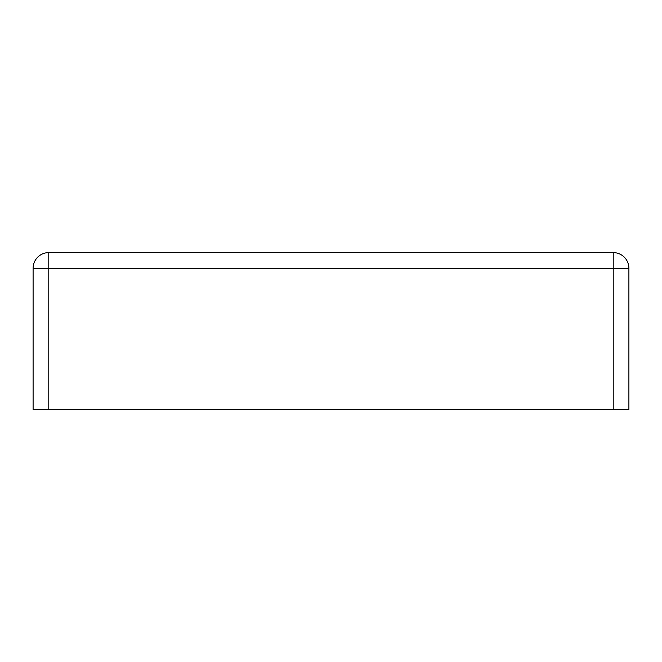<?xml version="1.0" encoding="UTF-8"?>
<svg xmlns="http://www.w3.org/2000/svg" width="662" height="662" viewBox="0 0 662 662"><rect width="100%" height="100%" fill="white"/><g stroke="black" fill="none" stroke-linecap="round" stroke-linejoin="round"><path stroke-width="0.99" d="M48.781 409.397L48.781 268.284L613.219 268.284L613.219 409.397L33.1 409.397L33.1 268.284A15.681 15.681 0 0 1 48.781 252.603A15.681 15.681 0 0 0 33.1 268.284L48.781 268.284L48.781 252.603L613.219 252.603L613.219 268.284L628.9 268.284A15.681 15.681 0 0 0 613.219 252.603M613.219 409.397L628.9 409.397L628.9 268.284L628.9 405.475"/></g></svg>
